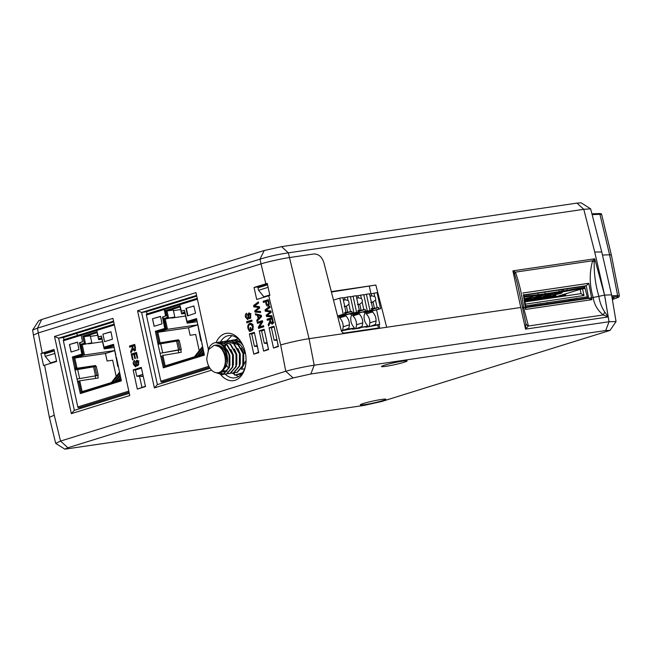 <?xml version="1.0" encoding="UTF-8"?>
<svg xmlns="http://www.w3.org/2000/svg" width="652" height="652" viewBox="0 0 652 652"><rect width="100%" height="100%" fill="white"/><g stroke="black" fill="none" stroke-linecap="round" stroke-linejoin="round"><path stroke-width="0.98" d="M267.915 304.989L268.608 303.848L268.029 300.996L266.146 301.583L266.57 303.514L267.915 304.989L269.227 304.794M269.235 303.759L268.608 303.848M268.657 300.906L268.029 300.996M268.697 301.102L268.094 301.289M216.122 342.52A23.92 15.868 81.6 0 1 242.283 343.987A23.92 15.868 81.6 0 1 245.242 352.251A23.92 15.868 81.6 0 1 245.511 365.878A23.92 15.868 81.6 0 1 220.8 374.737M220.718 374.631A23.92 15.868 81.6 0 1 219.17 372.536M225.233 374.191A21.353 14.165 -98.4 0 0 234.997 377.826A21.353 14.165 -98.4 0 0 245.625 365.242M232.267 373.156L238.477 376.595M402.667 361.127A13.122 1.011 -12.3 0 1 407.068 360.858A13.122 1.011 -12.3 0 1 400.181 363.36A13.122 1.011 -12.3 0 1 385.935 366.318A13.122 1.011 -12.3 0 1 381.502 366.432A13.122 1.011 -12.3 0 1 389.309 363.857A13.122 1.011 -12.3 0 1 402.667 361.127M381.444 399.464A13.122 1.011 -12.3 0 1 385.837 399.195A13.122 1.011 -12.3 0 1 378.959 401.705A13.122 1.011 -12.3 0 1 364.704 404.656A13.122 1.011 -12.3 0 1 360.279 404.77A13.122 1.011 -12.3 0 1 368.087 402.194A13.122 1.011 -12.3 0 1 381.444 399.464M250.857 315.372L250.238 315.462L249.08 314.003L248.681 314.435L248.665 317.809L247.524 319.635M251.069 313.71L249.08 314.003M250.335 313.824L249.235 313.987M250.914 317.369L249.683 317.548L250.238 315.462M249.08 312.846L250.833 315.226L249.928 318.681L249.683 317.548M248.738 314.305L247.907 314.427L248.95 312.854M249.846 313.889L249.993 313.327M248.673 317.288L247.939 317.402L247.907 314.427M248.608 318.298L247.418 318.478L247.939 317.402M247.695 319.594L245.502 317.165C245.054 315.169 245.437 313.856 246.66 313.221L246.904 314.354L246.097 316.929L247.32 318.494L249.227 318.217M250.572 317.418L249.708 317.654M250.564 317.532L250.433 318.347M248.404 318.95L247.98 318.396M246.13 317.076L245.502 317.165M253.555 305.56L258.363 301.909L258.624 303.074L254.443 306.032L259.398 306.627L259.692 307.988L255.568 311.175L260.417 311.33L260.678 312.495L254.981 312.104L254.712 310.865L258.909 307.5L253.848 306.896L253.555 305.56L255.462 305.275L258.583 302.911M260.588 312.08L254.981 312.104M256.888 311.827L256.758 311.208M256.415 310.613L254.712 310.865M259.561 307.41L258.909 307.5M259.488 307.068L253.848 306.896M255.755 306.611L255.657 306.179M252.063 321.208L246.815 322.83L246.562 321.705L251.819 320.075L252.063 321.208M251.876 320.36L246.562 321.705M131.574 346.587L131.394 345.747L129.487 346.033L134.736 344.403L135.494 347.883L134.483 351.053M134.662 351.012L132.788 349.317L130.97 352.854L130.693 351.558L132.34 347.589L132.087 346.432L129.732 347.157L129.487 346.033M135.42 350.393L134.997 349.798M133.407 349.227L132.788 349.317M131.948 351.371L130.693 351.558M132.658 350.059L131.582 350.214M133.089 348.054L132.438 348.152M132.715 346.334L132.087 346.432M132.755 346.53L132.152 346.717M134.402 349.88L134.899 348.111L134.377 345.723L132.698 346.245L133.163 348.388L134.402 349.88L135.665 349.7M135.005 345.625L134.377 345.723M131.394 345.747L134.801 344.688M269.129 319.757L268.942 318.918L267.043 319.195L272.291 317.565L273.049 321.045L272.039 324.215M272.218 324.174L270.344 322.487L268.526 326.024L268.249 324.729L269.895 320.751L269.643 319.594L267.287 320.328L267.043 319.195M272.968 323.563L272.56 322.968M270.963 322.398L270.344 322.487M270.213 323.221L269.137 323.384M270.645 321.224L269.993 321.322M270.523 320.662L269.895 320.751M270.27 319.504L269.643 319.594M270.246 319.407L270.719 321.558L271.957 323.05L272.454 321.281L271.933 318.885L270.246 319.407M272.601 318.991L271.99 319.154M272.153 319.13L272.454 321.297M272.56 318.795L271.933 318.885M273.75 322.797L273.221 322.862M272.626 321.273L273.864 322.773M268.942 318.918L272.357 317.858M266.595 303.645L265.967 303.734L265.543 301.77L263.384 302.438L263.139 301.305L268.388 299.684L269.243 303.832L267.972 306.163M266.171 301.68L265.543 301.77M268.184 306.114C267.043 306.285 266.301 305.495 265.967 303.734M268.885 305.601L268.347 304.924M268.453 299.969L263.139 301.305M141.46 368.111L135.429 369.986L133.138 369.912L141.305 367.386L145.486 386.571L137.319 389.097L145.412 386.237M137.319 389.097L133.138 369.912M143.179 376L139.544 376.343L141.932 387.312M139.544 376.343L136.798 376.261L142.829 374.387M135.429 369.986L136.798 376.261M143.236 376.253L141.541 376.506M67.881 447.753L60.53 441.078L285.772 371.257C293.327 369.073 305.927 366.44 314.191 365.21L609.049 321.738L604.608 295.128L593.157 297.508C589.441 285.054 589.269 272.797 592.644 260.759L594.738 258.795L594.208 262.088C593.964 273.636 595.52 285.046 598.854 296.318C599.628 302.047 601.609 307.296 604.787 312.072L603.263 314.965C597.656 310.482 594.29 304.663 593.157 297.508L604.567 295.128L611.584 294.818L616.042 321.542L610.044 330.409L605.708 330.523L310.857 373.987L293.123 377.932L67.881 447.753L64.89 449.163L364.044 405.43L381.762 401.485L610.044 330.409M604.787 312.072L608.202 316.945L603.263 314.965L528.43 326L525.545 329.13L525.903 323.702A5.143 3.912 -173.1 0 0 528.43 326L523.637 307.752L522.203 307.622L525.838 307.5L525.944 307.972M525.903 323.702L517.46 283.889L514.583 273.824A5.143 2.82 141.7 0 1 515.414 272.145C519.277 283.123 522.016 294.989 523.637 307.752L525.243 307.516L523.426 294.981M514.583 273.824L512.888 270.857L594.738 258.795L604.567 295.128L608.202 316.945L525.545 329.13L520.761 307.483L386.669 327.255L375.837 285.038L331.306 291.607L323.873 262.626L341.501 331.379L344.003 333.547L520.761 307.483L512.888 270.857L515.414 272.145L592.644 260.759A5.143 1.793 -149.1 0 0 594.208 262.088M588.789 298.347L591.519 297.744A38.59 25.599 -98.4 0 0 591.967 299.643L588.715 298.372L586.229 285.739L588.78 283.302L591.56 297.744L593.157 297.508L591.519 297.744M588.87 298.339L525.862 307.638L588.87 298.339M525.382 307.703L525.585 309.431A38.59 25.599 81.6 0 1 525.137 307.532M56.618 361.493L53.994 349.464L40.946 353.523L43.545 365.56L56.618 361.493M54.222 350.491L47.563 352.553L40.946 353.523M50.367 362.651L50.546 363.376M47.563 352.553L47.751 352.968M41.712 319.48L38.753 320.702L32.633 330.034L37.49 328.143L38.289 332.936L33.415 335.063L38.305 332.927L261.004 263.897C266.823 261.982 282.422 258.51 289.374 257.581L313.881 253.97L289.366 257.581C282.414 258.51 266.839 261.982 261.02 263.889L260.001 259.17L37.49 328.143L41.712 319.48L264.223 250.507L281.55 246.643L576.963 203.098L581.177 202.837L590.639 208.86L583.768 209.308L288.347 252.854C278.29 254.313 268.844 256.415 260.001 259.17L264.223 250.507M49.373 417.345L54.255 415.202L60.53 441.078L55.697 443.393L49.373 417.345M82.266 353.205L80.009 342.936M77.775 335.364L76.528 333.416M48.215 352.349L48.321 352.789M50.848 362.814L50.954 363.254M323.873 262.626C321.892 256.79 318.559 253.905 313.881 253.97C318.559 253.905 321.892 256.79 323.873 262.626M281.55 246.643L288.347 252.854L309.056 338.698L344.003 333.547M254.06 287.45L256.684 299.48L269.863 295.405L267.263 283.375L254.06 287.45L260.759 286.464L260.939 286.888M263.498 296.326L263.734 297.296M260.759 286.464L267.483 284.378M310.857 373.987L314.191 365.21L309.056 338.698C302.104 339.627 286.505 343.099 280.686 345.014L268.73 295.747M616.042 321.542L609.049 321.738L605.708 330.523M64.89 449.163L55.697 443.393M280.686 345.014L285.772 371.257L293.123 377.932M253.807 354.166L249.382 333.881L254.329 332.349L258.746 352.634L253.807 354.166L258.632 352.096M249.382 333.881L251.737 333.93L254.435 346.318L257.19 345.462M254.484 333.082L251.737 333.93M257.41 346.505L258.51 352.137M257.271 346.489L254.435 346.318M259.227 330.825L264.174 329.293L268.591 349.578L263.652 351.11L259.227 330.825L261.582 330.882L264.28 343.262L267.035 342.406M264.329 330.026L261.582 330.882M267.263 343.449L264.28 343.262M267.116 343.433L268.477 349.048M263.652 351.11L268.355 349.081M273.498 348.062L269.08 327.777L274.019 326.244L278.445 346.53L273.498 348.062L278.322 345.992M269.08 327.777L271.428 327.826L274.125 340.214L276.88 339.358M274.174 326.978L271.428 327.826M277.108 340.401L278.2 346.033M276.961 340.385L274.125 340.214M136.993 360.1L138.754 362.488L137.849 365.935L138.159 362.716L137.001 361.265L136.586 365.063L135.616 366.848L133.424 364.419C132.975 362.43 133.358 361.11 134.573 360.474L134.825 361.607L134.019 364.183L135.331 365.731L135.828 361.681L136.871 360.108M137.148 365.47L136.521 365.552M136.594 364.549L135.86 364.655M136.659 361.558L135.828 361.681M137.768 361.143L137.914 360.58M138.835 364.623L137.605 364.802M138.778 362.626L138.159 362.716M138.99 360.963L137.001 361.265M138.248 361.078L137.156 361.241M136.325 366.204L135.901 365.65M134.051 364.329L133.424 364.419M269.618 311.762L265.307 311.248L265.014 309.904L269.822 306.261L270.083 307.426L265.902 310.385L270.857 310.98L271.15 312.341L267.027 315.527L271.884 315.682L272.137 316.848L266.44 316.456L266.171 315.209L270.368 311.852L269.618 311.762L270.979 311.558M270.947 311.411L265.307 311.248M267.874 314.965L266.171 315.209M271.102 312.104L269.822 312.292M272.047 316.432L266.44 316.456M270.042 307.255L266.921 309.627L265.014 309.904M133.905 354.427L132.087 354.99L133.114 359.725L132.511 359.912L131.231 354.052L136.488 352.422L137.719 358.078L137.116 358.266L136.129 353.743L134.508 354.24L135.429 358.453L134.825 358.641L133.905 354.427L134.532 354.338M134.573 354.533L133.97 354.712M136.749 353.645L136.129 353.743M136.545 352.708L131.231 354.052M250.45 323.359L249.724 323.465C251.452 323.042 252.65 324.101 253.318 326.619L252.479 330.377L252.088 329.39L252.707 326.791L251.11 324.566L250.001 324.59C248.722 324.981 248.233 326.155 248.534 328.095L249.586 330.205L250.58 329.896L250.107 327.736L250.718 327.548L251.436 330.841L249.488 331.444L247.947 328.38C247.483 325.78 248.078 324.142 249.724 323.465L250.083 323.384M251.191 330.914L250.596 330.059M248.583 328.29L247.947 328.38M250.066 324.574L251.053 323.449M253.318 329.211L252.088 329.39M253.335 326.701L252.707 326.791M252.373 324.378L250.001 324.59M253.017 324.28L251.9 324.305M250.441 327.817L251.493 329.92M251.24 329.961L249.586 330.205M251.207 329.806L250.58 329.896M255.339 313.751L261.289 315.307L261.566 316.579L257.01 321.395L256.749 320.189L258.168 318.779L257.418 315.364L255.6 314.949L255.339 313.751M258.371 319.953L256.749 320.189M259.7 318.551L258.168 318.779M259.374 315.323L257.418 315.364M259.325 315.079L255.6 314.949M261.362 322.161L257.442 323.376L257.198 322.251L262.446 320.621L262.707 321.819L259.626 326.872L263.547 325.658L263.791 326.791L258.542 328.421L258.282 327.222L261.362 322.161L262.609 321.982M260.384 327.842L260.181 326.937L258.282 327.222M263.612 325.951L259.626 326.872M262.512 320.914L257.198 322.251M113.554 321.151L58.615 338.176L74.352 410.352L129.283 393.319M113.709 321.892L63.464 337.467L58.615 338.176L54.523 336.465L112.943 318.355L129.772 395.536L71.353 413.645L54.523 336.465M63.464 337.467L63.994 339.635M80.603 407.264L80.864 408.331M74.352 410.352L71.353 413.645M242.577 344.566A21.353 14.165 -98.4 0 0 228.77 335.584A21.353 14.165 -98.4 0 0 220.433 341.95M231.892 335.641L226.66 340.972M226.643 341.004L226.293 341.681M225.005 344.998L224.704 346.13M224.418 347.467L224.125 349.635M196.578 295.413L141.647 312.438L157.385 384.615L210.001 368.307M196.741 296.155L146.496 311.729L141.647 312.438L137.556 310.727L195.975 292.618L208.379 349.537M146.496 311.729L147.026 313.897M209.398 367.361L163.636 381.55L163.896 382.594M211.574 370.181L154.385 387.907L137.556 310.727M154.385 387.907L157.385 384.615M259.903 317.043L260.824 316.13L258.102 315.511L258.697 318.249L259.903 317.043L261.322 316.831M261.444 316.041L260.824 316.13M261.362 315.641L259.732 315.886M261.338 315.535L258.102 315.511M260.197 318.029L258.697 318.249M525.846 307.051L587.55 297.956M80.612 407.288L129.031 392.251M241.55 374.003L236.431 374.761L242.414 372.903M95.754 378.421L95.151 375.682M93.171 366.603L74.776 368.967L77.026 368.25L75.795 367.736L74.589 368.111M97.629 335.291L90.4 336.359M114.124 347.451L104.165 348.918L113.79 345.935M101.981 339.17L98.648 339.659L101.867 338.665M165.901 321.917L164.826 322.08M164.989 322.83L166.064 322.667M98.648 339.659L96.871 331.827L82.763 336.204L83.986 336.717L97.058 332.667M82.763 336.204L84.295 343.213L85.518 343.734L83.986 336.717L90.278 335.788L91.802 342.805L82.233 344.745L81.011 344.232L83.252 354.509L73.57 357.508L75.795 367.736M114.801 350.556L84.475 355.022L82.233 344.745L91.802 342.805M102.543 341.754L88.525 343.824M116.195 376.448L112.657 360.206L107.091 361.021L105.453 353.506L74.793 358.021L84.475 355.022L83.252 354.509M105.453 353.506L114.809 350.605M95.681 366.359L95.494 365.527L77.026 368.25L74.793 358.021L73.57 357.508M84.295 343.213L81.011 344.232M104.165 348.918L101.688 337.826L98.403 338.844M115.893 355.307L113.611 345.095L103.929 348.103M135.958 365.756L136.496 365.674M121.109 379.521L82.119 391.607L81.215 392.594L121.256 380.181L118.957 369.334M97.678 375.519L98.232 378.054L79.756 380.776L78.859 381.77L81.215 392.594M82.119 391.607L79.756 380.776L77.506 381.477M77.645 382.145L78.859 381.77M96.749 330.295L81.158 335.12L96.749 330.287M71.141 352.015L69.511 344.509M112.682 382.129L119.74 373.229M119.528 372.251L111.37 382.537M117.93 380.499L120.596 377.149M119.243 380.1L120.807 378.127M114.646 381.518L120.058 374.696M115.958 381.11L120.278 375.674M111.019 331.901L112.437 339.219L104.556 341.656L102.918 334.142L111.019 331.901M110.938 331.746L102.918 334.142M98.248 375.373L76.977 379.048L98.248 375.373L96.276 366.351L75.004 370.026L72.339 356.994L82.266 354.012L72.339 356.994M118.379 366.465L117.776 366.473L118.33 366.228L121.345 380.866L80.318 393.58L75.004 370.026M101.37 336.049L98.354 336.888L101.443 336.204L104.01 347.174L113.587 344.476L117.776 366.473M104.01 347.174L113.505 344.329M81.696 354.093L82.372 353.71L80.025 342.936L79.454 343.017L82.543 341.526L81.182 335.258A1.027 0.766 -107.2 0 1 81.386 334.321L97.115 329.374M81.386 334.321L81.883 334.093L82.046 334.843M97.148 329.366L96.969 329.488A1.027 0.766 72.8 0 0 96.765 330.425L114.385 324.965M97.181 329.35L114.19 324.085L97.164 329.35M129.055 392.243L78.778 407.826A1.027 0.766 72.8 0 1 77.8 406.938L63.374 340.776A1.027 0.766 72.8 0 1 63.92 339.668L81.883 334.093M79.56 342.716L82.437 341.827M81.802 353.791L79.454 343.017M77.539 342.276L78.957 349.594L71.084 352.031L69.446 344.517L77.539 342.276M69.446 344.517L77.466 342.121M98.354 336.888L96.765 330.425M215.413 345.332L214.035 345.381L208.616 349.545L206.782 358.307A13.806 9.161 -98.4 0 0 207.238 361.77A13.806 9.161 -98.4 0 0 218.061 372.7A13.806 9.161 -98.4 0 0 224.85 356.31A13.806 9.161 -98.4 0 0 215.413 345.332C220.254 346.082 223.644 349.708 225.584 356.204L225.502 366.448L220.572 372.259L219.7 372.455L223.709 374.183M208.078 350.629L209.186 347.475A16.333 10.839 81.6 0 1 215.567 342.602A16.333 10.839 81.6 0 1 216.44 342.528C223.253 342.659 229.496 354.484 226.953 363.702A13.806 9.161 -98.4 0 0 226.757 356.033A13.806 9.161 -98.4 0 0 215.934 345.095L214.81 345.267L221.354 347.426L226.44 356.073L226.953 363.702L226.366 366.326L221.435 372.129L218.061 372.7M241.313 369.276L244.337 368.828A13.806 9.161 -98.4 0 0 244.59 368.787M215.755 342.577L223.628 345.112L229.569 355.356L229.398 367.483L223.481 374.37L222.446 374.607L216.431 372.724M216.44 342.528C222.462 342.96 226.7 347.255 229.137 355.413L228.966 367.549L223.049 374.435L222.014 374.672L215.788 372.61M228.078 340.947L229.773 340.507L237.45 343.074L243.383 353.319L243.22 365.454L237.304 372.333L236.048 372.602M227.858 340.939L229.341 340.572L237.018 343.139L242.952 353.376L242.788 365.511L236.872 372.398L234.296 372.675M224.622 341.461L226.317 341.012L233.995 343.58L239.928 353.824L239.765 365.959L233.848 372.838L232.593 373.107M224.402 341.444L225.885 341.077L233.563 343.645L239.496 353.889L239.333 366.025L233.416 372.903L230.841 373.188M222.65 341.558L230.539 344.093L236.48 354.338L236.309 366.465L230.392 373.351L229.137 373.62M220.947 341.958L222.43 341.591L230.107 344.158L236.048 354.395L235.877 366.53L229.96 373.417L227.385 373.694M219.194 342.064L227.083 344.598L233.025 354.843L232.854 366.978L226.937 373.857L225.69 374.126M217.491 342.463L218.974 342.096L226.651 344.663L232.593 354.908L232.422 367.043L226.505 373.922L223.938 374.207M224.5 348.339L224.712 347.744M225.16 346.636L225.788 345.397M226.57 344.183L226.912 343.71M231.305 340.425L232.797 340.059L240.474 342.626L242.935 345.315M232.797 340.059L233.465 339.961A16.333 10.839 81.6 0 1 242.601 344.615M222.902 345.617L223.18 345.161M224.101 343.897L224.671 343.262M224.858 343.066L226.236 341.925M226.44 341.787L227.866 341.037M220.783 344.24L221.215 343.775M221.403 343.58L222.78 342.43M222.984 342.3L224.41 341.542M227.515 350.051L229.895 355.568L229.92 365.519M228.656 368.413L224.883 371.624L222.259 371.795M230.971 349.545L233.351 355.055L233.367 365.006M227.043 371.363L223.848 370.638M234.427 349.032L236.806 354.549L236.823 364.501M237.882 348.527L240.262 354.036L240.278 363.987M228.265 367.679L226.619 365.454M232.772 342.65L239.023 345.226M241.338 348.013L243.718 353.531L243.734 363.482M246.057 360.393L241.957 368.298M234.076 372.765L234.541 374.908M234.891 375.128L242.511 372.765M238.094 338.82L234.663 339.888M234.345 339.985L232.471 340.564M232.177 340.654L230.254 341.249M229.064 341.624L227.507 342.104M240.564 341.477A13.806 9.161 -98.4 0 0 240.311 341.501L239.561 341.615M244.655 353.392A13.806 9.161 -98.4 0 0 237.238 342.895M236.358 342.61A13.806 9.161 -98.4 0 0 233.84 342.463L235.755 342.178M224.019 371.819L221.843 371.982M226.611 371.436L223.465 370.996M585.088 288.363L580.133 289.366L581.062 293.62L584.013 295.511L525.292 304.166M565.789 295.878L565.365 293.938L580.133 289.366L581.062 293.62L524.884 301.909M582.538 288.746L584.013 295.511M525.626 305.927L587.265 296.839M576.229 288.665L576.392 289.415L585.031 288.119L576.392 289.415C556.18 293.107 540.321 295.446 528.829 296.432L524.11 297.1L528.829 296.432L528.666 295.674C540.158 294.688 556.009 292.357 576.229 288.665L584.836 287.369M529.383 306.53L538.096 303.832M561.91 296.448L565.659 295.283M550.964 298.103L567.004 293.547M565.61 295.054L560.867 296.644M524.534 299.814L553.132 295.6C556.588 295.144 556.881 295.397 554.004 296.35L542.301 298.958L524.819 301.534M532.024 297.556C528.413 298.706 521.168 299.781 525.17 298.567C528.788 297.418 536.025 296.35 532.024 297.556M524.379 298.844L525.17 298.567M541.698 296.13C538.087 297.288 530.842 298.355 534.844 297.141C538.462 295.992 545.7 294.924 541.698 296.13M551.372 294.704C547.761 295.861 540.516 296.929 544.518 295.715C548.136 294.565 555.374 293.498 551.372 294.704M561.046 293.278C557.427 294.435 550.19 295.503 554.192 294.288C557.802 293.139 565.048 292.072 561.046 293.278M523.996 296.334L528.666 295.674M565.496 294.533L556.971 297.173M524.681 300.719L542.684 298.07L553.964 295.486M546.661 295.837L543.841 296.252M536.987 297.263L534.167 297.679M527.313 298.689L524.493 299.105M556.213 297.288L565.447 294.305M536.898 299.757L532.594 300.393M527.223 301.183L524.803 301.444M576.392 289.415A102.894 7.897 -12.3 0 1 528.829 296.432M342.903 297.964L347.329 297.043L348.062 300.409A3.602 2.681 -107.2 0 1 348.885 304.207L346.424 306.147L344.142 306.481M347.329 297.043L350.417 296.587L353.914 312.626L339.399 316.848L338.233 317.019L337.589 316.106M345.006 313.938L344.672 312.438L346.008 312.243L342.846 297.703L339.757 298.16L343.254 314.199L345.006 313.938L339.121 315.764L346.277 314.712L345.951 313.204L351.835 311.379L352.161 312.887L353.914 312.626M333.482 300.107L339.757 298.16M337.549 315.967L343.254 314.199M346.277 314.712L352.161 312.887M345.951 313.204L344.875 313.368M346.008 312.243L347.752 312.251L346.424 306.147L344.794 306.652M348.885 304.207L350.499 311.583L347.752 312.251M350.499 311.583L351.835 311.379M343.294 299.79L345.047 299.806L344.59 297.719M343.408 300.319L345.047 299.806L348.062 300.409M349.056 332.316L349.162 332.781M346.008 332.764L346.114 333.229M344.924 333.408L344.827 332.944M339.619 317.85L345.853 315.918A9.324 6.944 -107.2 0 1 349.122 321.901A9.324 6.944 -107.2 0 1 349.399 324.835A9.324 6.936 -107.2 0 1 348.584 328.445L342.349 330.377A9.324 6.936 72.8 0 0 343.164 326.774A9.324 6.944 72.8 0 0 342.887 323.832A9.324 6.944 72.8 0 0 339.619 317.85L339.399 316.848M355.682 328.412A9.324 6.936 72.8 0 0 356.489 324.802A9.324 6.944 72.8 0 0 356.22 321.868A9.324 6.944 72.8 0 0 352.952 315.886L359.187 313.954A9.324 6.944 -107.2 0 1 362.455 319.936A9.324 6.944 -107.2 0 1 362.724 322.87A9.324 6.936 -107.2 0 1 361.917 326.481L355.756 328.747M369.008 326.448A9.324 6.936 72.8 0 0 369.823 322.838A9.324 6.944 72.8 0 0 369.554 319.904A9.324 6.944 72.8 0 0 366.277 313.922L372.512 311.99A9.324 6.944 -107.2 0 1 375.788 317.972A9.324 6.944 -107.2 0 1 376.057 320.906A9.324 6.936 -107.2 0 1 375.25 324.517L369.081 326.782M372.512 311.99L372.3 310.988L364.892 313.09M366.277 313.922L366.057 312.919M341.371 330.866L352.439 328.714L352.553 329.219L360.165 328.095L360.059 327.597L367.736 326.139L367.63 325.641A9.324 6.936 -107.2 0 1 365.348 322.487A9.324 6.944 -107.2 0 1 364.9 313.107L364.68 312.104L363.262 311.9M362.479 327.239L364.444 326.628M356.628 297.825L358.372 297.842L357.915 295.747L363.751 294.623L367.247 310.662L352.732 314.883L352.952 315.886M358.967 312.952L359.187 313.954M352.439 328.714L354.411 328.103L354.297 327.606A9.324 6.936 -107.2 0 1 352.015 324.452A9.324 6.944 -107.2 0 1 351.567 315.079L351.346 314.077L349.928 313.865M349.146 329.203L351.118 328.592M337.989 317.663A9.324 6.944 -107.2 0 1 338.241 317.043M346.725 329.562L348.698 328.95L348.584 328.445M345.633 314.916L345.853 315.918M348.698 328.95L354.411 328.103M362.023 326.986L361.917 326.481M342.781 333.245L378.421 327.989L377.769 324.981L365.878 327.255L365.772 326.75L367.736 326.139M360.059 327.597L365.772 326.75M373.384 325.625L375.356 325.022L375.25 324.517M375.356 325.022L379.733 324.37L376.587 309.936M369.961 295.861L371.705 295.878L371.249 293.783L377.076 292.658L380.572 308.698L372.3 310.988M370.784 292.952L369.358 286.424M363.343 312.308L371.664 310.01L371.33 308.51L374.419 308.323L373.083 302.218L370.801 302.552M373.987 293.115L374.721 296.481A3.602 2.681 -107.2 0 1 375.552 300.279L377.158 307.646L378.494 307.451L378.82 308.958L380.572 308.698M370.075 296.383L371.705 295.878L374.721 296.481M369.562 294.036L371.249 293.783M372.675 308.315L369.505 293.775L366.416 294.231L369.912 310.27M363.832 295.03L366.416 294.231M371.664 310.01L365.78 311.835L372.936 310.776L372.61 309.276L378.494 307.451M372.936 310.776L378.82 308.958M372.61 309.276L371.534 309.431M377.158 307.646L374.419 308.323M375.552 300.279L371.453 302.724M359.342 330.8L359.439 331.265M362.39 330.352L362.488 330.817M358.258 331.444L358.152 330.98M360.654 295.079L361.387 298.445A3.602 2.681 -107.2 0 1 362.219 302.243L359.757 304.182L357.467 304.517M356.228 296L357.915 295.747M358.331 311.974L358.005 310.474L359.342 310.279L356.171 295.739L353.082 296.195L356.579 312.235L358.331 311.974L352.447 313.799L359.611 312.748L367.247 310.662M350.018 314.272L356.579 312.235M350.507 296.994L353.082 296.195M356.742 298.347L358.372 297.842L361.387 298.445M359.342 310.279L361.086 310.287L359.757 304.182L358.127 304.688M352.732 314.883L351.567 315.055M359.611 312.748L359.276 311.24L358.209 311.403M359.276 311.24L365.161 309.415L365.495 310.922M362.219 302.243L363.824 309.618L365.161 309.415M363.824 309.618L361.086 310.287M199.113 330.409L196.635 319.358L186.961 322.365L184.72 312.088L181.435 313.107L179.903 306.09L165.795 310.466L167.32 317.475L164.043 318.494L166.284 328.771L156.602 331.77L158.827 341.998L157.621 342.373M180.661 309.553L173.432 310.621M185.013 313.433L181.68 313.922L181.435 313.107M181.68 313.922L184.899 312.927M165.795 310.466L167.018 310.98L168.55 317.997L174.834 317.068L165.266 319.007L164.043 318.494M180.091 306.929L167.018 310.98L173.302 310.05L174.834 317.068M185.575 316.016L171.549 318.086M197.825 324.818L167.507 329.284L165.266 319.007L168.55 317.997L167.32 317.475M197.148 321.713L187.197 323.18L196.822 320.197M187.197 323.18L186.961 322.365M201.884 342.919L202.03 343.588M204.141 353.783L165.152 365.87L164.247 366.856L204.288 354.443L201.924 343.62M176.203 340.866L178.526 339.79L178.713 340.621M178.778 352.683L178.183 349.945L160.009 353.311L181.272 349.635L179.308 340.613L158.037 344.289L155.372 331.257L165.298 328.274L155.372 331.257M180.71 349.782L181.264 352.316L162.87 355.421M176.13 340.531L157.808 343.229M157.8 343.213L178.526 339.79M165.152 365.87L162.788 355.038M199.227 350.711L195.69 334.468L190.123 335.283L188.485 327.769L157.825 332.284L167.507 329.284L166.284 328.771M160.058 342.512L157.825 332.284L156.602 331.77M188.485 327.769L197.841 324.867M179.773 304.557L164.826 309.187L179.773 304.549M163 316.921L165.298 327.467L164.744 327.638M160.677 356.408L161.892 356.033L164.247 366.856M268.763 310.727L268.852 311.159M269.83 315.617L269.977 316.285M162.658 316.97L164.638 327.141M154.174 326.277L152.535 318.771M195.714 356.391L202.772 347.492M202.56 346.514L194.394 356.799M200.963 354.761L203.628 351.412M202.275 354.362L203.84 352.39M198.99 355.373L203.31 349.937M197.678 355.78L203.09 348.959M193.97 306.008L185.95 308.404L193.831 305.959L195.576 313.18L187.589 315.918L185.95 308.404M187.368 315.723L187.947 315.633L186.415 308.616L185.844 308.706M178.208 349.945L181.272 349.635M201.411 340.727L200.808 340.735L201.354 340.491L204.369 355.128L163.35 367.842L158.037 344.289M184.402 310.311L181.386 311.151L184.475 310.466L187.042 321.436L196.619 318.738L200.808 340.735M187.042 321.436L196.537 318.592M164.728 328.355L162.487 317.279L165.575 315.788L164.214 309.521A1.027 0.766 -107.2 0 1 164.41 308.583L180.148 303.636M165.575 315.788L166.146 315.707L164.41 308.583L164.915 308.355L165.078 309.105M180.196 303.612L197.222 298.339L180.001 303.75A1.027 0.766 72.8 0 0 179.797 304.688L197.417 299.227M209.382 367.345L161.81 382.088A1.027 0.766 72.8 0 1 160.832 381.2L146.407 315.038A1.027 0.766 72.8 0 1 146.953 313.93L164.915 308.355M162.593 316.978L165.469 316.09M160.571 316.538L161.989 323.857L154.116 326.293L152.478 318.779L160.571 316.538M152.478 318.779L160.498 316.383M181.386 311.151L179.797 304.688M618.414 297.304A1.027 1.011 52.4 0 0 618.821 297.116L612.375 299.553L618.414 297.304L616.922 296.774L611.943 296.97M611.747 295.788L617.623 295.56L619.188 296.122M618.821 297.116L619.4 295.845M587.697 298.51L584.551 286.261L586.229 285.739M584.551 286.261L523.841 295.209M379.839 328.258L378.877 324.5M331.403 292.014L375.837 285.038M616.922 296.774A1.027 0.945 87.8 0 0 617.623 295.56L609.604 254.777L611.372 255.022L601.682 214.581L599.913 214.329A1.027 0.945 -92.2 0 0 598.78 213.579M592.187 214.622L599.913 214.329L609.604 254.777L602.472 255.046M611.552 294.753L601.763 251.957L594.73 252.047L583.768 209.308L576.963 203.098M32.633 330.042L33.439 335.112M601.763 251.957L590.639 208.86M42.217 353.115L38.305 332.927L261.02 263.889L265.837 283.799M558.707 290.075L559.31 291.607M560.728 295.209L560.924 295.715M561.005 295.926L561.201 296.424M563.418 296.228L564.787 296.024M544.893 292.112L545.243 293.75M545.863 296.676L546.034 297.467M547.109 302.504L547.395 303.873M540.655 304.867L540.329 303.498M539.163 298.583L538.951 297.695M538.234 294.671L537.876 293.147M568.055 300.825L576.767 298.127M267.581 284.826L257.98 287.801L258.583 290.295L268.119 287.336M265.242 296.937L263.481 296.31L258.583 290.295M54.858 353.441L45.265 356.416L50.644 362.879L56.52 361.053M45.265 356.416L44.662 353.93L54.312 350.931M259.643 307.752L258.363 307.94M259.52 307.214L258.151 307.41M135.526 348.021L134.899 348.111M591.967 299.643L525.585 309.431M44.564 365.234L54.255 415.202M81.198 335.348L96.789 330.515M96.806 375.389L94.833 366.367M95.485 375.56L93.513 366.538M79.609 378.429L77.645 369.407M116.358 357.206L118.33 366.228M63.374 340.776L81.182 335.258M77.8 406.938L128.811 391.127M527.639 295.804L527.802 296.554M577.582 288.437L577.745 289.186M376.057 320.906L369.823 322.838M362.724 322.87L356.489 324.802M349.399 324.835L343.164 326.774M164.785 309.439L179.822 304.777M179.83 349.651L177.866 340.629M178.509 349.822L176.545 340.8M162.641 352.691L160.677 343.669M199.39 331.469L201.354 340.491M146.407 315.038L164.214 309.521M160.832 381.2L208.827 366.318M586.376 285.698L523.801 294.924M522.847 293.017L588.78 283.302M344.582 332.976L344.672 333.449M612.081 297.777L613.459 297.728A1.027 0.945 87.8 0 1 613.1 297.744M613.459 297.728L612.293 299.048M604.583 295.128L594.73 252.047M563.173 295.812L562.986 295.307M562.904 295.087L562.725 294.59M561.494 291.248L560.94 289.741M562.407 289.529L562.953 291.004M564.11 294.158L564.29 294.655M564.371 294.883L564.559 295.38M564.616 295.364L564.502 294.843M564.453 294.606L564.339 294.085M563.662 290.882L563.344 289.39M566.938 288.86L567.24 290.27M263.97 296.758L269.765 294.957M49.373 417.337L33.431 335.063M250.335 324.509L252.242 324.231M63.831 339.684L81.696 334.15M222.446 374.607L222.014 374.672M236.268 372.569L235.837 372.634M232.813 373.083L232.381 373.14M229.357 373.588L228.925 373.653M225.902 374.101L225.47 374.158M229.773 340.507L229.341 340.564M226.317 341.012L225.885 341.077M222.862 341.526L222.43 341.583M219.406 342.031L218.982 342.096M236.187 342.113L239.211 341.664M214.81 345.267L214.035 345.381M146.863 313.946L164.728 308.412M619.392 295.821L611.372 255.03M525.936 307.491L523.735 294.427M517.46 283.913L517.566 284.411M612.081 297.801L613.988 297.768L613.434 297.133M591.983 213.815L598.96 213.554C600.94 213.53 601.853 213.872 601.682 214.581M366.644 330.205L366.53 329.741"/></g></svg>
